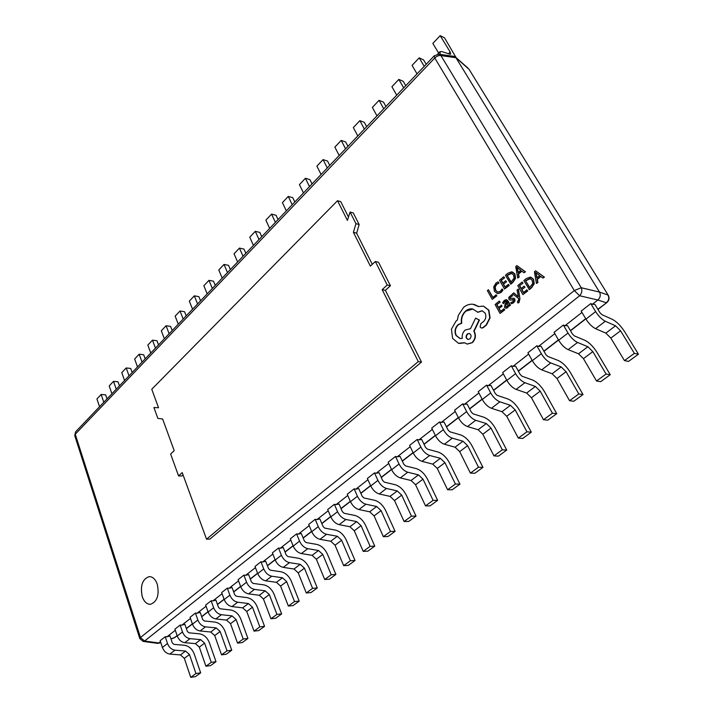 <?xml version="1.0" encoding="UTF-8"?>
<svg xmlns="http://www.w3.org/2000/svg" width="713" height="713" viewBox="0 0 713 713"><rect width="100%" height="100%" fill="white"/><g stroke="black" fill="none" stroke-linecap="round" stroke-linejoin="round"><path stroke-width="1.07" d="M142.243 596.665C144.088 601.781 146.833 604.321 150.461 604.303C157.234 601.745 159.489 595.025 157.234 584.134C155.381 579.143 152.698 576.639 149.177 576.621C142.359 579.063 140.051 585.747 142.243 596.665M149.195 576.621C142.386 579.081 140.078 585.756 142.279 596.656C144.124 601.763 146.86 604.312 150.479 604.303M542.905 278.088L544.438 277.161L535.597 270.797L534.42 271.778L536.417 283.444L537.638 282.437L537.023 279.3L540.579 276.35L542.905 278.088L544.135 277.072L535.597 270.797M536.417 283.444L537.941 282.517L537.326 279.38L540.793 276.51M527.745 290.931L526.845 289.826L523.413 292.66L521.675 289.647L524.982 287.241L524.091 286.136L521.096 288.622L519.456 285.761L522.986 283.159L522.085 282.054L517.79 285.637L522.914 294.585L527.745 290.931L526.845 289.826M521.274 288.471L519.759 285.842M523.592 292.517L521.987 289.728M519.937 298.792L518.431 289.193L517.05 290.013L518.333 296.795L513.913 292.954L512.442 293.845L518.387 298.292L518.592 299.834L517.38 301.982L517.941 302.98L518.975 302.597L519.937 298.792L518.128 289.121M511.827 299.932L513.538 299.923L512.807 301.795L510.758 302.588L511.408 303.747L513.529 302.873L514.964 300.939L514.848 299.005L513.904 298.239L509.911 298.319L509.875 297.437L512.62 295.824L511.702 294.665L508.806 297.392L508.913 299.3L509.768 300.066L511.827 299.932L509.938 300.111M510.544 298.729L510.187 297.517M509.1 305.975L510.134 305.119L506.337 299.656L504.349 300.351L502.674 302.615L503.28 303.693L504.759 301.341L505.829 300.984L506.818 301.92L505.232 303.613L504.465 307.303L505.722 308.239L507.362 307.633L508.547 304.986L509.412 306.046L510.446 305.191L508.128 301.082L506.488 299.701M506.034 308.31L507.674 307.695L508.815 305.467M503.28 303.693L505.98 301.038M510.472 284.068L512.736 282.17L515.241 278.23L514.599 273.89L511.56 271.813L507.79 273.284L505.464 275.263L510.784 284.148L513.048 282.241L515.552 278.311L514.911 273.97L512.424 271.974M382.168 289.647L387.221 285.022L390.439 285.735L385.385 290.334L382.168 289.647L418.281 361.589L206.538 539.197L182.207 472.594L178.571 475.919L170.63 454.029L174.204 450.669L162.635 419.003L157.867 418.415L153.91 407.524L158.536 407.765L151.762 389.245L337.534 200.709L340.743 201.645L348.479 217.019M387.221 285.022L375.323 261.484L370.377 266.145L353.407 232.331L356.616 233.178L359.156 224.542L353.283 212.964L350.074 212.046L347.4 220.379L337.534 200.709M356.616 233.178L372.293 264.336M390.439 285.735L378.532 262.259L375.323 261.484M385.385 290.334L421.499 362.07L209.863 539.099L206.538 539.197M178.571 475.919L181.868 475.99L183.054 474.903M488.396 289.728L487.371 290.601L492.237 299.362L496.792 295.877L496.23 294.87L492.719 297.49L488.396 289.728L492.906 297.339M502.986 290.146L502.068 288.979L500.303 291.323L497.701 292.152L495.499 290.307L494.867 286.956L496.524 284.13L499.029 283.114L498.048 281.849L495.936 283.114L493.708 286.911L494.448 291.296L497.576 293.676L501.025 292.544L502.986 290.146L502.068 288.979M497.754 292.161L495.811 290.378L495.178 287.036L496.827 284.202L499.029 283.114M509.234 285.45L508.351 284.362L505 287.17L503.325 284.211L506.551 281.822L505.669 280.735L502.754 283.204L501.168 280.387L504.617 277.812L503.735 276.724L499.555 280.271L504.519 289.059L509.234 285.45L508.351 284.362M502.932 283.052L501.48 280.467M505.187 287.018L503.636 284.282M523.984 272.731L525.481 271.813L516.88 265.575L515.74 266.546L517.665 278.034L518.85 277.036L518.253 273.944L521.72 271.029L523.984 272.731L525.178 271.733L516.88 265.575M517.665 278.034L519.153 277.125L518.565 274.033L521.934 271.19M504.751 309.888L503.868 308.8L500.535 311.545L498.868 308.551L502.086 306.216L501.515 305.191L498.307 307.535L496.72 304.692L500.161 302.16L499.278 301.073L495.116 304.54L500.054 313.435L504.751 309.888L503.868 308.8M498.494 307.374L497.032 304.763M500.722 311.394L499.18 308.622M529.028 289.531L531.363 287.615L533.921 283.631L533.262 279.22L530.133 277.107L526.256 278.578L523.859 280.574L529.34 289.612L531.666 287.695L534.233 283.712L533.565 279.3L531.016 277.268M478.655 306.519L474.181 304.451M481.533 328.06L483.129 327.757L486.471 325.003L490.081 317.891L488.895 310.164L483.494 306.153M477.603 312.249L482.095 310.743L485.098 313.087C486.444 316.082 485.981 318.845 483.717 321.376L480.812 323.693L480.125 327.089L481.373 328.033L482.817 327.695L486.159 324.941L489.769 317.829L488.583 310.093L483.343 306.118L478.503 306.581L472.826 304.219C469.502 303.979 466.427 305.03 463.593 307.365L458.325 315.324L457.381 320.066L456.07 320.993L451.418 329.201L452.603 338.39L458.45 343.292L464.421 342.686L467.14 344.067L471.961 342.65C475.134 339.495 475.865 335.859 474.145 331.759L473.806 331.126L479.118 319.985L475.589 318.114L470.5 328.702L465.215 330.021C462.808 332.303 461.819 335.11 462.256 338.434L459.974 338.506L455.946 335.413C454.279 331.385 454.992 327.793 458.094 324.656L461.48 323.158C460.741 318.408 462.122 314.362 465.634 311.02C467.969 309.157 470.366 308.488 472.835 309.005L477.915 312.312L482.255 310.779M460.135 338.532L456.267 335.475C454.591 331.438 455.313 327.855 458.414 324.718L461.792 323.221C461.053 318.47 462.443 314.424 465.954 311.091L472.986 309.041M467.3 344.085L472.273 342.703C475.455 339.548 476.186 335.921 474.457 331.812L474.118 331.189L479.43 320.048L475.589 318.114M459.279 343.461L464.573 342.819M418.281 361.589L421.499 362.07M592.414 304.264L590.774 303.578L581.166 311.1L585.943 319.112C588.893 323.729 592.102 326.919 595.578 328.684L605.854 333.123L610.845 338.096L624.445 360.609L628.563 361.393L638.447 354.201L624.677 331.741C620.773 325.743 616.611 321.581 612.182 319.272L601.959 314.683L599.927 312.659L594.892 304.362L592.414 304.264L597.859 300.004L579.616 295.761L144.561 641.04L143.117 641.406L157.751 643.376L160.532 641.825M564.999 325.689L563.35 325.048L554.072 332.311L558.653 340.261C561.496 344.842 564.669 347.971 568.154 349.637L578.528 353.8L583.457 358.666L596.514 381.009L600.702 381.669L610.248 374.726L597.031 352.436C593.269 346.482 589.161 342.409 584.705 340.226L574.375 335.921L572.379 333.942L567.548 325.698L564.999 325.689L581.96 312.437M538.538 346.375L536.871 345.778L527.914 352.792L532.317 360.68C535.062 365.225 538.181 368.282 541.693 369.869L552.138 373.764L557.005 378.532L569.553 400.706L573.813 401.25L583.02 394.539L570.329 372.418C566.692 366.518 562.637 362.534 558.163 360.457L547.753 356.429L545.784 354.486L541.14 346.304L538.538 346.375L554.83 333.639M512.977 366.348L511.301 365.796L502.638 372.578L506.872 380.412C509.519 384.913 512.602 387.908 516.123 389.405L526.64 393.05L531.443 397.729L543.502 419.725L547.825 420.162L556.728 413.683L544.527 391.731C541.015 385.876 537.014 381.972 532.513 380.002L522.041 376.232L520.089 374.334L515.633 366.206L512.977 366.348L528.645 354.103M488.271 385.662L486.587 385.145L478.218 391.704L482.282 399.476C484.84 403.932 487.879 406.873 491.417 408.291L501.988 411.695L506.729 416.285L518.324 438.112L522.709 438.442L531.319 432.176L519.572 410.403C516.194 404.601 512.237 400.768 507.718 398.906L497.184 395.367L495.268 393.514L490.981 385.448L488.271 385.662L503.342 373.879M464.386 404.333L462.684 403.852L454.591 410.198L458.504 417.907C460.972 422.337 463.976 425.215 467.514 426.561L478.138 429.743L482.817 434.235L493.975 455.892L498.414 456.133L506.738 450.072L495.446 428.46C492.166 422.711 488.271 418.95 483.744 417.185L473.156 413.879L471.257 412.052L467.131 404.057L464.386 404.333L478.886 392.988M441.267 422.399L439.565 421.953L431.73 428.094L435.5 435.75C437.88 440.135 440.848 442.96 444.395 444.235L455.054 447.203L459.68 451.614L470.42 473.093L474.903 473.245L482.959 467.38L472.086 445.946C468.922 440.242 465.063 436.552 460.527 434.877L449.903 431.793L448.031 430.001L444.056 422.06L441.267 422.399L455.242 411.481M418.896 439.885L417.185 439.484L409.592 445.42L413.228 453.013C415.536 457.363 418.46 460.135 422.007 461.347L432.702 464.11L437.265 468.45L447.612 489.751L452.131 489.813L459.938 484.136L449.457 462.871C446.4 457.22 442.595 453.602 438.049 452.015L427.39 449.128L425.536 447.372L421.722 439.493L418.896 439.885L432.354 429.369M397.221 456.828L395.51 456.454L388.157 462.202L391.651 469.742C393.879 474.047 396.776 476.774 400.323 477.915L411.044 480.5L415.554 484.751L425.518 505.882L430.073 505.874L437.639 500.366L427.542 479.279C424.583 473.673 420.822 470.117 416.276 468.61L405.581 465.919L403.763 464.199L400.082 456.373L397.221 456.828L410.198 446.686M376.223 473.245L374.503 472.897L367.373 478.476L370.742 485.954C372.908 490.223 375.76 492.897 379.307 493.975L390.047 496.382L394.503 500.562L404.111 521.515L408.701 521.435L416.027 516.096L406.294 495.178C403.424 489.626 399.717 486.132 395.162 484.706L384.459 482.193L382.649 480.5L379.102 472.746L376.223 473.245L388.737 463.459M355.858 489.154L354.138 488.842L347.222 494.252L350.475 501.667C352.57 505.9 355.386 508.529 358.933 509.554L369.682 511.782L374.084 515.891L383.353 536.675L387.97 536.524L395.073 531.345L385.688 510.597C382.908 505.098 379.245 501.667 374.69 500.303L363.969 497.977L362.186 496.31L358.764 488.61L355.858 489.154L367.935 479.715M336.108 504.59L334.379 504.305L327.677 509.554L330.814 516.907C332.837 521.105 335.627 523.69 339.174 524.661L349.923 526.729L354.272 530.766L363.22 551.381L367.855 551.158L374.753 546.14L365.698 525.561C362.997 520.107 359.379 516.738 354.824 515.446L344.103 513.28L342.338 511.64L339.04 504.011L336.108 504.59L347.766 495.482M316.937 519.572L315.217 519.314L308.702 524.403L311.733 531.702C313.693 535.855 316.447 538.395 319.985 539.322L330.743 541.238L335.039 545.204L343.675 565.65L348.336 565.373L355.029 560.498L346.286 540.089C343.675 534.679 340.092 531.363 335.547 530.142L324.816 528.128L323.078 526.524L319.887 518.948L316.937 519.572L328.203 510.775M298.328 534.117L296.608 533.877L290.289 538.832L293.203 546.069C295.111 550.186 297.829 552.682 301.367 553.555L312.116 555.329L316.367 559.233L324.7 579.509L329.379 579.17L335.885 574.428L327.436 554.188C324.896 548.832 321.358 545.579 316.822 544.42L306.091 542.548L304.371 540.971L301.296 533.458L298.328 534.117L309.21 525.624M280.254 548.252L278.533 548.03L272.393 552.833L275.209 560.017C277.063 564.099 279.754 566.55 283.275 567.379L294.023 569.019L298.221 572.86L306.278 592.966L310.966 592.574L317.285 587.967L309.121 567.896C306.661 562.584 303.168 559.384 298.631 558.279L287.909 556.55L286.207 554.999L283.239 547.548L280.254 548.252L290.77 540.035M262.696 561.978L260.967 561.782L255.004 566.452L257.723 573.573C259.523 577.619 262.179 580.034 265.699 580.819L276.43 582.325L280.583 586.104L288.364 606.041L293.07 605.595L299.21 601.13L291.323 581.22C288.934 575.952 285.476 572.797 280.949 571.755L270.236 570.159L268.56 568.635L265.691 561.238L262.696 561.978L272.856 554.028M245.62 575.32L243.899 575.141L238.097 579.687L240.727 586.746C242.473 590.756 245.103 593.136 248.614 593.876L259.327 595.266L263.427 598.982L270.958 618.759L275.664 618.26L281.644 613.911L274.015 594.17C271.698 588.956 268.275 585.845 263.765 584.865L253.062 583.394L251.404 581.888L248.632 574.553L245.62 575.32L255.459 567.637M229.025 588.296L227.304 588.136L221.654 592.556L224.203 599.562C225.896 603.537 228.49 605.881 231.992 606.585L242.696 607.85L246.751 611.504L254.033 631.121L258.748 630.577L264.559 626.353L257.179 606.772C254.924 601.594 251.546 598.546 247.046 597.61L236.359 596.255L234.72 594.776L232.037 587.503L229.025 588.296L238.534 580.863M212.866 600.925L211.155 600.783L205.656 605.079L208.125 612.03C209.765 615.97 212.331 618.269 215.825 618.937L226.502 620.096L230.513 623.697L237.563 643.144L242.277 642.565L247.937 638.447L240.798 619.027C238.605 613.902 235.263 610.898 230.771 610.007L220.112 608.768L218.49 607.316L215.896 600.096L212.866 600.925L222.082 593.724M197.153 613.207L195.433 613.082L190.086 617.271L192.474 624.16C194.07 628.073 196.61 630.337 200.086 630.969L210.745 632.021L214.711 635.568L221.529 654.855L226.253 654.231L231.752 650.22L224.853 630.969C222.714 625.88 219.408 622.921 214.934 622.084L204.292 620.952L202.688 619.517L200.184 612.36L197.153 613.207L206.066 606.237M181.851 625.167L180.139 625.06L174.926 629.142L177.234 635.978C178.794 639.846 181.307 642.083 184.765 642.68L195.398 643.625L199.319 647.119L205.923 666.254L210.647 665.594L216.003 661.691L209.319 642.591C207.242 637.547 203.98 634.632 199.515 633.839L188.9 632.805L187.314 631.397L184.881 624.294L181.851 625.167L190.487 618.421M166.94 636.816L165.238 636.727L160.167 640.702L162.395 647.484C163.91 651.317 166.396 653.518 169.846 654.079L180.451 654.935L184.328 658.375L190.727 677.35L195.442 676.655L200.665 672.858L194.194 653.91C192.171 648.91 188.936 646.04 184.489 645.283L173.901 644.356L172.332 642.966L169.979 635.925L166.94 636.816L175.309 630.274M469.101 69.375L608.269 295.298L469.101 69.375L455.946 57.708L440.955 55.614L581.273 287.74L574.313 290.556L434.77 58.011L75.248 434.226L140.479 637.52L574.313 290.556L579.616 295.761C581.835 293.301 582.387 290.628 581.273 287.74L599.508 292.089L607.931 294.986C609.446 297.9 608.911 300.485 606.308 302.74L597.859 300.004C600.328 297.651 600.881 295.013 599.508 292.089L455.946 57.708L453.931 56.345L438.753 54.206L434.262 55.81L75.614 431.811L74.731 435.572L139.793 638.598L143.117 641.406M590.774 303.578L595.631 311.599C598.617 316.233 601.843 319.451 605.301 321.242L615.542 325.796L620.568 330.805L634.365 353.372L624.445 360.609M638.447 354.201L634.365 353.372M563.35 325.048L568.003 333.016C570.881 337.614 574.063 340.761 577.548 342.463L587.886 346.714L592.842 351.625L606.077 374.031L596.514 381.009M610.248 374.726L606.077 374.031M536.871 345.778L541.336 353.693C544.117 358.247 547.254 361.331 550.757 362.935L561.176 366.919L566.069 371.723L578.787 393.959L569.553 400.706M583.02 394.539L578.787 393.959M511.301 365.796L515.588 373.657C518.271 378.166 521.363 381.188 524.884 382.712L535.374 386.437L540.204 391.152L552.423 413.21L543.502 419.725M556.728 413.683L552.423 413.21M486.587 385.145L490.713 392.943C493.298 397.417 496.355 400.376 499.884 401.82L510.437 405.305L515.196 409.922L526.952 431.811L518.324 438.112M531.319 432.176L526.952 431.811M462.684 403.852L466.659 411.588C469.154 416.027 472.166 418.932 475.705 420.296L486.311 423.558L491.016 428.085L502.326 449.796L493.975 455.892M506.738 450.072L502.326 449.796M439.565 421.953L443.388 429.636C445.794 434.03 448.78 436.882 452.318 438.174L462.969 441.213L467.612 445.661L478.494 467.202L470.42 473.093M482.959 467.38L478.494 467.202M417.185 439.484L420.857 447.096C423.192 451.454 426.133 454.252 429.681 455.473L440.367 458.316L444.948 462.675L455.429 484.038L447.612 489.751M459.938 484.136L455.429 484.038M395.51 456.454L399.048 464.003C401.303 468.325 404.209 471.07 407.756 472.238L418.469 474.876L422.996 479.163L433.094 500.348L425.518 505.882M437.639 500.366L433.094 500.348M374.503 472.897L377.917 480.393C380.1 484.671 382.97 487.362 386.517 488.467L397.248 490.936L401.722 495.134L411.454 516.159L404.111 521.515M416.027 516.096L411.454 516.159M354.138 488.842L357.427 496.275C359.539 500.517 362.373 503.164 365.921 504.216L376.669 506.497L381.09 510.633L390.474 531.479L383.353 536.675M395.073 531.345L390.474 531.479M334.379 504.305L337.552 511.684C339.611 515.882 342.409 518.485 345.948 519.474L356.705 521.604L361.072 525.668L370.127 546.336L363.22 551.381M374.753 546.14L370.127 546.336M315.217 519.314L318.274 526.631C320.262 530.793 323.034 533.351 326.572 534.295L337.329 536.265L341.643 540.249L350.386 560.757L343.675 565.65M355.029 560.498L350.386 560.757M296.608 533.877L299.558 541.14C301.492 545.267 304.219 547.78 307.758 548.671L318.506 550.498L322.775 554.42L331.215 574.749L324.7 579.509M335.885 574.428L331.215 574.749M278.533 548.03L281.385 555.231C283.257 559.322 285.958 561.791 289.487 562.637L300.235 564.322L304.442 568.181L312.597 588.35L306.278 592.966M317.285 587.967L312.597 588.35M260.967 561.782L263.73 568.921C265.539 572.976 268.213 575.409 271.733 576.211L282.473 577.762L286.635 581.558L294.514 601.558L288.364 606.041M299.21 601.13L294.514 601.558M243.899 575.141L246.564 582.227C248.329 586.246 250.967 588.635 254.479 589.393L265.2 590.827L269.318 594.562L276.938 614.392L270.958 618.759M281.644 613.911L276.938 614.392M227.304 588.136L229.88 595.168C231.591 599.152 234.194 601.505 237.696 602.218L248.409 603.528L252.473 607.209L259.844 626.879L254.033 631.121M264.559 626.353L259.844 626.879M211.155 600.783L213.642 607.752C215.308 611.701 217.884 614.018 221.378 614.695L232.064 615.889L236.092 619.517L243.213 639.017L237.563 643.144M247.937 638.447L243.213 639.017M195.433 613.082L197.849 619.998C199.462 623.911 202.011 626.192 205.496 626.834L216.155 627.921L220.139 631.486L227.037 650.835L221.529 654.855M231.752 650.22L227.037 650.835M180.139 625.06L182.466 631.923C184.043 635.8 186.565 638.046 190.032 638.652L200.674 639.641L204.613 643.153L211.28 662.332L205.923 666.254M216.003 661.691L211.28 662.332M165.238 636.727L167.493 643.527C169.026 647.377 171.512 649.588 174.97 650.167L185.585 651.049L189.48 654.507L195.941 673.535L190.727 677.35M200.665 672.858L195.941 673.535M438.673 53.074L432.836 43.422L440.179 35.65L450.17 52.004L448.504 53.742M456.088 57.637L444.529 37.825L440.179 35.65M440.26 54.411L439.992 51.684L441.775 51.577L449.796 54.161L450.696 54.108L450.17 52.004M417.034 73.876L412.078 65.391L419.199 57.851L424.217 66.345M426.178 64.286L423.575 59.901L419.199 57.851M396.704 95.185L391.918 86.719L398.834 79.401L403.683 87.877M405.759 85.703L403.246 81.318L398.834 79.401M376.972 115.871L372.355 107.431L379.066 100.328L383.746 108.777M385.929 106.487L383.496 102.119L379.066 100.328M357.81 135.969L353.336 127.556L359.869 120.649L364.388 129.071M366.66 126.682L364.316 122.333L359.869 120.649M339.183 155.496L334.86 147.11L341.206 140.399L345.573 148.794M347.944 146.308L345.671 141.967L341.206 140.399M321.073 174.48L316.902 166.12L323.069 159.596L327.294 167.956M329.745 165.389L327.552 161.067L323.069 159.596M303.462 192.938L299.424 184.614L305.422 178.268L309.513 186.601M312.044 183.945L309.923 179.631L305.422 178.268M286.332 210.896L282.419 202.608L288.257 196.431L292.214 204.729M294.826 202.002L292.767 197.706L288.257 196.431M269.657 228.383L265.878 220.121L271.555 214.114L275.387 222.376M278.061 219.568L276.074 215.29L271.555 214.114M253.427 245.397L249.764 237.179L255.299 231.324L258.997 239.55M261.742 236.68L259.817 232.42L255.299 231.324M237.616 261.974L234.06 253.792L239.452 248.088L243.044 256.279M245.851 253.338L243.98 249.104L239.452 248.088M222.206 278.123L218.766 269.977L224.025 264.416L227.5 272.58M230.361 269.576L228.552 265.361L224.025 264.416M207.198 293.863L203.865 285.753L208.98 280.334L212.358 288.453M215.264 285.405L213.517 281.198L208.98 280.334M192.563 309.21L189.328 301.136L194.319 295.85L197.59 303.934M200.549 300.833L198.856 296.653L194.319 295.85M178.286 324.174L175.148 316.144L180.024 310.984L183.188 319.032M186.2 315.877L184.551 311.715L180.024 310.984M164.364 338.773L161.316 330.779L166.076 325.752L169.15 333.755M172.198 330.556L170.594 326.411L166.076 325.752M150.773 353.015L147.823 345.065L152.457 340.154L155.443 348.122M158.536 344.878L156.985 340.761L152.457 340.154M137.511 366.928L134.641 359.013L139.169 354.218L142.065 362.142M145.194 358.862L143.687 354.762L139.169 354.218M124.552 380.501L121.771 372.632L126.201 367.953L129.008 375.831M132.172 372.516L130.711 368.443L126.201 367.953M111.905 393.763L109.205 385.938L113.527 381.357L116.255 389.209M119.454 385.858L118.028 381.794L113.527 381.357M99.544 406.722L96.923 398.932L101.148 394.467L103.795 402.266M107.021 398.888L105.64 394.85L101.148 394.467M353.407 232.331L355.947 223.659L350.074 212.046M355.947 223.659L359.156 224.542M434.262 55.81L434.77 58.011C436.828 56.06 438.887 55.258 440.955 55.614L438.753 54.206M177.172 635.8L174.025 637.957L177.118 635.639M492.237 299.362L496.48 295.806L495.918 294.799M497.576 293.676L500.722 292.473L502.683 290.066M498.717 283.034L498.048 281.849M503.325 284.211L506.551 281.822M506.248 281.751L505.669 280.735M501.168 280.387L504.617 277.812M504.305 277.731L503.735 276.724M504.519 289.059L508.922 285.369M507.086 275.378L510.963 282.17L514.082 278.177L513.494 274.861L511.168 273.15L507.086 275.378L511.141 282.018M511.8 273.266L507.398 275.459M518.021 272.66L520.811 270.307L516.952 267.197L518.021 272.66M517.344 267.625L518.271 272.446M498.868 308.551L502.086 306.216M501.774 306.144L501.203 305.119M496.72 304.692L500.161 302.16M499.849 302.089L499.278 301.073M500.054 313.435L504.439 309.816M505.267 305.316L506.043 306.831L507.112 306.492L507.932 305.048L507.3 302.767L505.267 305.316L506.212 306.848M507.442 303.016L505.579 305.387M511.408 303.747L513.217 302.802L514.652 300.868L513.904 298.239M509.875 297.437L512.62 295.824M512.317 295.743L511.702 294.665M511.515 299.861L512.923 299.531M517.879 296.394L513.601 292.883M517.941 302.98L518.672 302.517L519.625 298.72M521.675 289.647L524.982 287.241M524.679 287.161L524.091 286.136M519.456 285.761L522.986 283.159M522.682 283.079L522.085 282.054M522.914 294.585L527.433 290.851M525.534 280.699L529.527 287.606L532.736 283.569L532.121 280.209L529.732 278.453L525.534 280.699L529.706 287.464M530.365 278.578L525.846 280.779M536.773 277.99L539.643 275.61L535.668 272.437L536.773 277.99M536.06 272.865L537.023 277.785M469.885 338.907C471.658 336.509 471.427 334.7 469.172 333.461L467.265 334.005C465.491 336.376 465.741 338.194 467.995 339.45L469.885 338.907M469.332 333.497L467.585 334.067C465.839 336.313 466.035 338.122 468.156 339.477M139.793 638.598L140.479 637.52L144.561 641.04L159.044 642.992L160.728 642.413M170.977 638.893L175.229 637.306M186.325 628.501L192.358 623.83M201.672 616.602L208 611.692M217.429 604.374L224.078 599.223M233.623 591.817L240.602 586.407M250.272 578.903L257.589 573.225M267.393 565.623L275.075 559.66M285.004 551.96L293.061 545.712M303.123 537.905L311.581 531.345M321.777 523.44L330.654 516.551M340.992 508.529L350.315 501.301M360.796 493.173L370.582 485.58M381.205 477.336L391.482 469.368M402.257 461.008L413.05 452.639M423.985 444.163L435.313 435.376M446.409 426.766L458.316 417.533M469.573 408.799L482.086 399.093M493.521 390.225L506.667 380.029M518.28 371.018L532.103 360.297M543.894 351.152L558.431 339.869M570.409 330.582L585.712 318.711M597.877 309.273L606.834 302.597C609.178 300.467 609.66 298.034 608.269 295.298M595.631 311.599L585.943 319.112M620.568 330.805L610.845 338.096M605.301 321.242L595.578 328.684M615.542 325.796L605.854 333.123M592.842 351.625L583.457 358.666M568.003 333.016L558.653 340.261M577.548 342.463L568.154 349.637M587.886 346.714L578.528 353.8M566.069 371.723L557.005 378.532M541.336 353.693L532.317 360.68M550.757 362.935L541.693 369.869M561.176 366.919L552.138 373.764M540.204 391.152L531.443 397.729M515.588 373.657L506.872 380.412M524.884 382.712L516.123 389.405M535.374 386.437L526.64 393.05M515.196 409.922L506.729 416.285M490.713 392.943L482.282 399.476M499.884 401.82L491.417 408.291M510.437 405.305L501.988 411.695M491.016 428.085L482.817 434.235M466.659 411.588L458.504 417.907M475.705 420.296L467.514 426.561M486.311 423.558L478.138 429.743M467.612 445.661L459.68 451.614M443.388 429.636L435.5 435.75M452.318 438.174L444.395 444.235M462.969 441.213L455.054 447.203M444.948 462.675L437.265 468.45M420.857 447.096L413.228 453.013M429.681 455.473L422.007 461.347M440.367 458.316L432.702 464.11M422.996 479.163L415.554 484.751M399.048 464.003L391.651 469.742M407.756 472.238L400.323 477.915M418.469 474.876L411.044 480.5M401.722 495.134L394.503 500.562M377.917 480.393L370.742 485.954M386.517 488.467L379.307 493.975M397.248 490.936L390.047 496.382M381.09 510.633L374.084 515.891M357.427 496.275L350.475 501.667M365.921 504.216L358.933 509.554M376.669 506.497L369.682 511.782M361.072 525.668L354.272 530.766M337.552 511.684L330.814 516.907M345.948 519.474L339.174 524.661M356.705 521.604L349.923 526.729M341.643 540.249L335.039 545.204M318.274 526.631L311.733 531.702M326.572 534.295L319.985 539.322M337.329 536.265L330.743 541.238M322.775 554.42L316.367 559.233M299.558 541.14L293.203 546.069M307.758 548.671L301.367 553.555M318.506 550.498L312.116 555.329M304.442 568.181L298.221 572.86M281.385 555.231L275.209 560.017M289.487 562.637L283.275 567.379M300.235 564.322L294.023 569.019M286.635 581.558L280.583 586.104M263.73 568.921L257.723 573.573M271.733 576.211L265.699 580.819M282.473 577.762L276.43 582.325M269.318 594.562L263.427 598.982M246.564 582.227L240.727 586.746M254.479 589.393L248.614 593.876M265.2 590.827L259.327 595.266M252.473 607.209L246.751 611.504M229.88 595.168L224.203 599.562M237.696 602.218L231.992 606.585M248.409 603.528L242.696 607.85M236.092 619.517L230.513 623.697M213.642 607.752L208.125 612.03M221.378 614.695L215.825 618.937M232.064 615.889L226.502 620.096M220.139 631.486L214.711 635.568M197.849 619.998L192.474 624.16M205.496 626.834L200.086 630.969M216.155 627.921L210.745 632.021M204.613 643.153L199.319 647.119M182.466 631.923L177.234 635.978M190.032 638.652L184.765 642.68M200.674 639.641L195.398 643.625M189.48 654.507L184.328 658.375M167.493 643.527L162.395 647.484M174.97 650.167L169.846 654.079M185.585 651.049L180.451 654.935M74.731 435.572L75.614 431.811M439.992 51.684L437.622 54.17M468.183 68.288L455.357 56.995M606.834 302.597L597.984 309.46M585.819 318.898L570.516 330.761M558.537 340.056L543.992 351.331M532.201 360.475L518.369 371.197M506.765 380.198L493.61 390.403M482.175 399.271L469.671 408.968M458.406 417.702L446.498 426.935M435.402 435.545L424.066 444.333M413.13 452.817L402.337 461.177M391.562 469.546L381.286 477.514M370.653 485.749L360.867 493.343M350.386 501.471L341.064 508.699M330.725 516.711L321.848 523.6M311.652 531.515L303.185 538.074M293.123 545.873L285.066 552.129M275.138 559.83L267.455 565.783M257.651 573.386L250.334 579.063M240.664 586.558L233.686 591.968M224.132 599.375L217.492 604.535M208.053 611.843L201.726 616.754M192.412 623.982L186.378 628.661M174.025 637.957L171.004 638.991M160.764 642.52L158.482 643.304"/></g></svg>
